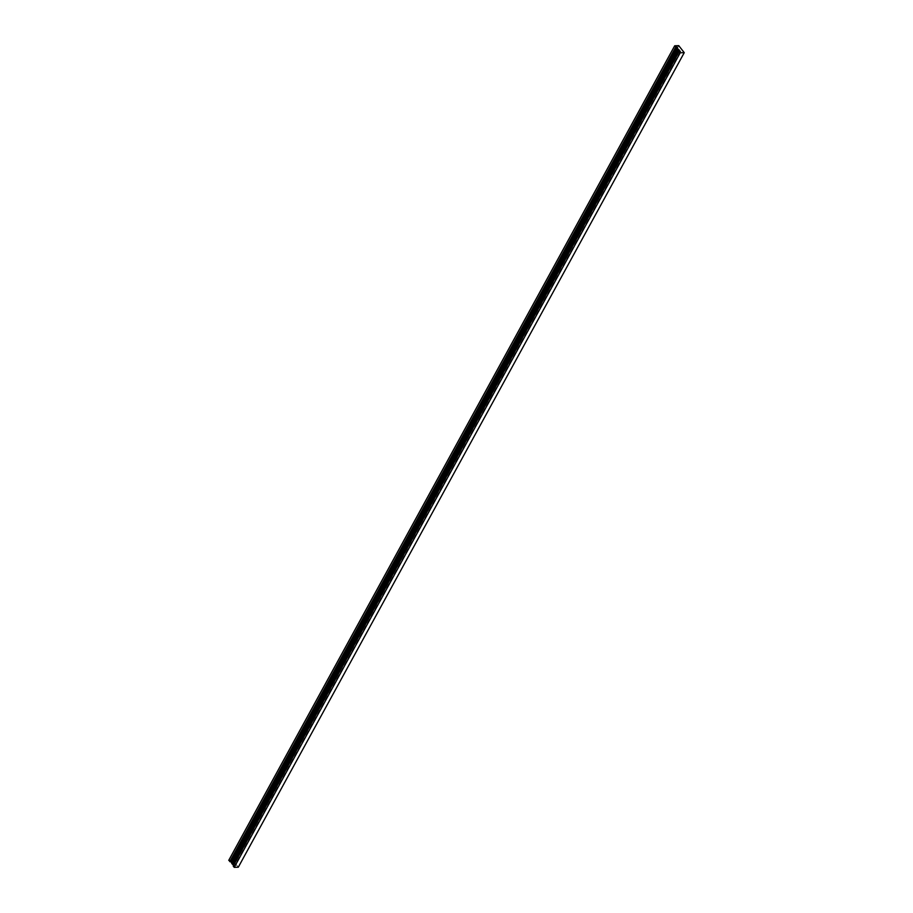 <?xml version="1.0" encoding="UTF-8"?>
<svg xmlns="http://www.w3.org/2000/svg" width="913" height="913" viewBox="0 0 913 913"><rect width="100%" height="100%" fill="white"/><g stroke="black" fill="none" stroke-linecap="round" stroke-linejoin="round"><path stroke-width="0.68" stroke-dasharray="4.57 3.42" d="M233.717 865.09L234.424 865.981L233.203 866.015M680.379 51.425L234.424 865.981M238.293 867.213L232.792 860.206L228.752 860.343M678.747 45.65L232.792 860.206M678.256 48.72L232.301 863.276"/><path stroke-width="1.37" d="M678.439 49.793L680.379 51.425L679.169 51.459L680.208 52.794L684.248 52.657L678.747 45.65L674.707 45.787L675.746 47.122L676.967 47.077L678.439 49.793L232.484 864.349L233.717 865.09M679.078 49.781L233.123 864.326M679.169 51.459L233.203 866.015L234.253 867.35L238.293 867.213L684.248 52.657M680.208 52.794L234.253 867.35M674.707 45.787L228.752 860.343L231.925 862.808M675.746 47.122L229.791 861.678M676.967 47.077L231.012 861.632M677.606 48.743L231.651 863.299L232.484 864.349"/></g></svg>
